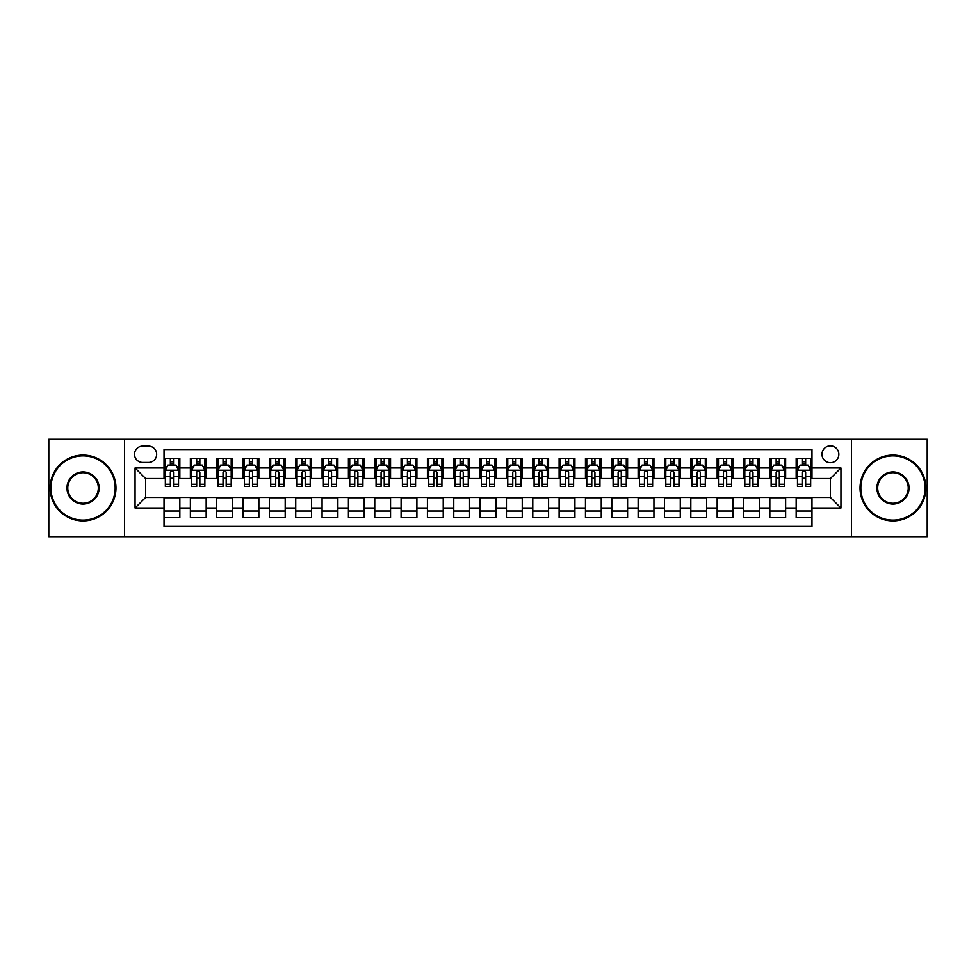 <?xml version="1.0" encoding="UTF-8"?>
<svg xmlns="http://www.w3.org/2000/svg" width="976" height="976" viewBox="0 0 976 976"><rect width="100%" height="100%" fill="white"/><g stroke="black" fill="none" stroke-linecap="round" stroke-linejoin="round"><path stroke-width="1.46" d="M830.405 445.861A8.43 8.43 0 0 0 821.975 454.291A8.43 8.43 0 0 0 830.405 462.709A8.43 8.43 0 0 0 838.835 454.291A8.43 8.43 0 0 0 830.405 445.861M851.475 536.727L927.2 536.727L927.2 439.273L851.475 439.273L851.475 536.727L124.525 536.727L124.525 439.273L48.8 439.273L48.8 536.727L124.525 536.727M811.971 458.366L796.16 458.366L796.16 467.98L785.631 467.98L785.631 478.521L796.16 478.521L796.16 467.98M785.631 467.98L785.631 458.366L769.82 458.366L769.82 467.98L759.291 467.98L759.291 478.521L769.82 478.521L769.82 467.98M759.291 467.98L759.291 458.366L743.492 458.366L743.492 467.98L732.952 467.98L732.952 478.521L743.492 478.521L743.492 467.98M732.952 467.98L732.952 458.366L717.153 458.366L717.153 467.98L706.612 467.98L706.612 478.521L717.153 478.521L717.153 467.98M706.612 467.98L706.612 458.366L690.813 458.366L690.813 467.98L680.272 467.98L680.272 478.521L690.813 478.521L690.813 467.98M680.272 467.98L680.272 458.366L664.473 458.366L664.473 467.98L653.932 467.98L653.932 478.521L664.473 478.521L664.473 467.98M653.932 467.98L653.932 458.366L638.133 458.366L638.133 467.98L627.592 467.98L627.592 478.521L638.133 478.521L638.133 467.98M627.592 467.98L627.592 458.366L611.793 458.366L611.793 467.98L601.253 467.98L601.253 478.521L611.793 478.521L611.793 467.98M601.253 467.98L601.253 458.366L585.454 458.366L585.454 467.98L574.913 467.98L574.913 478.521L585.454 478.521L585.454 467.98M574.913 467.98L574.913 458.366L559.114 458.366L559.114 467.98L548.585 467.98L548.585 478.521L559.114 478.521L559.114 467.98M548.585 467.98L548.585 458.366L532.774 458.366L532.774 467.98L522.245 467.98L522.245 478.521L532.774 478.521L532.774 467.98M522.245 467.98L522.245 458.366L506.434 458.366L506.434 467.98L495.906 467.98L495.906 478.521L506.434 478.521L506.434 467.98M495.906 467.98L495.906 458.366L480.094 458.366L480.094 467.98L469.566 467.98L469.566 478.521L480.094 478.521L480.094 467.98M469.566 467.98L469.566 458.366L453.755 458.366L453.755 467.98L443.226 467.98L443.226 478.521L453.755 478.521L453.755 467.98M443.226 467.98L443.226 458.366L427.415 458.366L427.415 467.98L416.886 467.98L416.886 478.521L427.415 478.521L427.415 467.98M416.886 467.98L416.886 458.366L401.087 458.366L401.087 467.98L390.546 467.98L390.546 478.521L401.087 478.521L401.087 467.98M390.546 467.98L390.546 458.366L374.747 458.366L374.747 467.98L364.207 467.98L364.207 478.521L374.747 478.521L374.747 467.98M364.207 467.98L364.207 458.366L348.408 458.366L348.408 467.98L337.867 467.98L337.867 478.521L348.408 478.521L348.408 467.98M337.867 467.98L337.867 458.366L322.068 458.366L322.068 467.98L311.527 467.98L311.527 478.521L322.068 478.521L322.068 467.98M311.527 467.98L311.527 458.366L295.728 458.366L295.728 467.98L285.187 467.98L285.187 478.521L295.728 478.521L295.728 467.98M285.187 467.98L285.187 458.366L269.388 458.366L269.388 467.98L258.847 467.98L258.847 478.521L269.388 478.521L269.388 467.98M258.847 467.98L258.847 458.366L243.048 458.366L243.048 467.98L232.508 467.98L232.508 478.521L243.048 478.521L243.048 467.98M232.508 467.98L232.508 458.366L216.709 458.366L216.709 467.98L206.18 467.98L206.18 478.521L216.709 478.521L216.709 467.98M206.18 467.98L206.18 458.366L190.369 458.366L190.369 478.521L179.84 478.521L179.84 458.366L164.029 458.366M164.029 517.634L179.84 517.634L179.84 497.479L190.369 497.479L190.369 517.634L206.18 517.634L206.18 497.479L216.709 497.479L216.709 508.02L206.18 508.02M216.709 508.02L216.709 517.634L232.508 517.634L232.508 497.479L243.048 497.479L243.048 508.02L232.508 508.02M243.048 508.02L243.048 517.634L258.847 517.634L258.847 497.479L269.388 497.479L269.388 508.02L258.847 508.02M269.388 508.02L269.388 517.634L285.187 517.634L285.187 497.479L295.728 497.479L295.728 508.02L285.187 508.02M295.728 508.02L295.728 517.634L311.527 517.634L311.527 497.479L322.068 497.479L322.068 508.02L311.527 508.02M322.068 508.02L322.068 517.634L337.867 517.634L337.867 497.479L348.408 497.479L348.408 508.02L337.867 508.02M348.408 508.02L348.408 517.634L364.207 517.634L364.207 497.479L374.747 497.479L374.747 508.02L364.207 508.02M374.747 508.02L374.747 517.634L390.546 517.634L390.546 497.479L401.087 497.479L401.087 508.02L390.546 508.02M401.087 508.02L401.087 517.634L416.886 517.634L416.886 497.479L427.415 497.479L427.415 508.02L416.886 508.02M427.415 508.02L427.415 517.634L443.226 517.634L443.226 497.479L453.755 497.479L453.755 508.02L443.226 508.02M453.755 508.02L453.755 517.634L469.566 517.634L469.566 497.479L480.094 497.479L480.094 508.02L469.566 508.02M480.094 508.02L480.094 517.634L495.906 517.634L495.906 497.479L506.434 497.479L506.434 508.02L495.906 508.02M506.434 508.02L506.434 517.634L522.245 517.634L522.245 497.479L532.774 497.479L532.774 508.02L522.245 508.02M532.774 508.02L532.774 517.634L548.585 517.634L548.585 497.479L559.114 497.479L559.114 508.02L548.585 508.02M559.114 508.02L559.114 517.634L574.913 517.634L574.913 497.479L585.454 497.479L585.454 508.02L574.913 508.02M585.454 508.02L585.454 517.634L601.253 517.634L601.253 497.479L611.793 497.479L611.793 508.02L601.253 508.02M611.793 508.02L611.793 517.634L627.592 517.634L627.592 497.479L638.133 497.479L638.133 508.02L627.592 508.02M638.133 508.02L638.133 517.634L653.932 517.634L653.932 497.479L664.473 497.479L664.473 508.02L653.932 508.02M664.473 508.02L664.473 517.634L680.272 517.634L680.272 497.479L690.813 497.479L690.813 508.02L680.272 508.02M690.813 508.02L690.813 517.634L706.612 517.634L706.612 497.479L717.153 497.479L717.153 508.02L706.612 508.02M717.153 508.02L717.153 517.634L732.952 517.634L732.952 497.479L743.492 497.479L743.492 508.02L732.952 508.02M743.492 508.02L743.492 517.634L759.291 517.634L759.291 497.479L769.82 497.479L769.82 508.02L759.291 508.02M769.82 508.02L769.82 517.634L785.631 517.634L785.631 497.479L796.16 497.479L796.16 508.02L785.631 508.02M142.703 462.453L148.498 462.453A8.162 8.162 0 0 0 156.66 454.291A8.162 8.162 0 0 0 148.498 446.117L142.703 446.117A8.162 8.162 0 0 0 134.529 454.291A8.162 8.162 0 0 0 142.703 462.453M851.475 439.273L124.525 439.273M811.971 467.98L811.971 449.546L164.029 449.546L164.029 478.521L145.595 478.521L145.595 497.479L164.029 497.479L164.029 526.454L811.971 526.454L811.971 497.479L830.405 497.479L830.405 478.521L811.971 478.521L811.971 467.98L840.946 467.98L840.946 508.02L811.971 508.02M164.029 508.02L135.054 508.02L135.054 467.98L164.029 467.98M796.16 508.02L796.16 517.634L811.971 517.634M164.029 464.954L165.347 464.954M170.349 464.954L173.508 464.954M178.523 464.954L179.84 464.954M164.029 478.252L165.347 478.252M170.349 478.252L173.508 478.252M178.523 478.252L179.84 478.252M164.029 497.748L179.84 497.748M164.029 511.046L179.84 511.046M190.369 478.252L191.686 478.252M196.688 478.252L199.848 478.252M204.862 478.252L206.18 478.252M190.369 464.954L191.686 464.954M196.688 464.954L199.848 464.954M204.862 464.954L206.18 464.954M190.369 497.748L206.18 497.748M190.369 511.046L206.18 511.046M216.709 497.748L232.508 497.748M216.709 511.046L232.508 511.046M216.709 464.954L218.026 464.954M223.028 464.954L226.188 464.954M231.202 464.954L232.508 464.954M216.709 478.252L218.026 478.252M223.028 478.252L226.188 478.252M231.202 478.252L232.508 478.252M243.048 497.748L258.847 497.748M243.048 511.046L258.847 511.046M243.048 464.954L244.366 464.954M249.368 464.954L252.528 464.954M257.53 464.954L258.847 464.954M243.048 478.252L244.366 478.252M249.368 478.252L252.528 478.252M257.53 478.252L258.847 478.252M269.388 497.748L285.187 497.748M269.388 511.046L285.187 511.046M269.388 464.954L270.706 464.954M275.708 464.954L278.868 464.954M283.87 464.954L285.187 464.954M269.388 478.252L270.706 478.252M275.708 478.252L278.868 478.252M283.87 478.252L285.187 478.252M295.728 497.748L311.527 497.748M295.728 511.046L311.527 511.046M295.728 464.954L297.046 464.954M302.048 464.954L305.207 464.954M310.209 464.954L311.527 464.954M295.728 478.252L297.046 478.252M302.048 478.252L305.207 478.252M310.209 478.252L311.527 478.252M322.068 497.748L337.867 497.748M322.068 511.046L337.867 511.046M322.068 464.954L323.385 464.954M328.387 464.954L331.547 464.954M336.549 464.954L337.867 464.954M322.068 478.252L323.385 478.252M328.387 478.252L331.547 478.252M336.549 478.252L337.867 478.252M348.408 497.748L364.207 497.748M348.408 511.046L364.207 511.046M348.408 464.954L349.725 464.954M354.727 464.954L357.887 464.954M362.889 464.954L364.207 464.954M348.408 478.252L349.725 478.252M354.727 478.252L357.887 478.252M362.889 478.252L364.207 478.252M374.747 497.748L390.546 497.748M374.747 511.046L390.546 511.046M374.747 464.954L376.065 464.954M381.067 464.954L384.227 464.954M389.229 464.954L390.546 464.954M374.747 478.252L376.065 478.252M381.067 478.252L384.227 478.252M389.229 478.252L390.546 478.252M401.087 497.748L416.886 497.748M401.087 511.046L416.886 511.046M401.087 464.954L402.405 464.954M407.407 464.954L410.567 464.954M415.569 464.954L416.886 464.954M401.087 478.252L402.405 478.252M407.407 478.252L410.567 478.252M415.569 478.252L416.886 478.252M427.415 497.748L443.226 497.748M427.415 511.046L443.226 511.046M427.415 464.954L428.732 464.954M433.747 464.954L436.906 464.954M441.908 464.954L443.226 464.954M427.415 478.252L428.732 478.252M433.747 478.252L436.906 478.252M441.908 478.252L443.226 478.252M453.755 497.748L469.566 497.748M453.755 511.046L469.566 511.046M453.755 464.954L455.072 464.954M460.086 464.954L463.246 464.954M468.248 464.954L469.566 464.954M453.755 478.252L455.072 478.252M460.086 478.252L463.246 478.252M468.248 478.252L469.566 478.252M480.094 497.748L495.906 497.748M480.094 511.046L495.906 511.046M480.094 464.954L481.412 464.954M486.414 464.954L489.586 464.954M494.588 464.954L495.906 464.954M480.094 478.252L481.412 478.252M486.414 478.252L489.586 478.252M494.588 478.252L495.906 478.252M506.434 497.748L522.245 497.748M506.434 511.046L522.245 511.046M506.434 464.954L507.752 464.954M512.754 464.954L515.914 464.954M520.928 464.954L522.245 464.954M506.434 478.252L507.752 478.252M512.754 478.252L515.914 478.252M520.928 478.252L522.245 478.252M532.774 497.748L548.585 497.748M532.774 511.046L548.585 511.046M532.774 464.954L534.092 464.954M539.094 464.954L542.253 464.954M547.268 464.954L548.585 464.954M532.774 478.252L534.092 478.252M539.094 478.252L542.253 478.252M547.268 478.252L548.585 478.252M559.114 497.748L574.913 497.748M559.114 511.046L574.913 511.046M559.114 464.954L560.431 464.954M565.433 464.954L568.593 464.954M573.595 464.954L574.913 464.954M559.114 478.252L560.431 478.252M565.433 478.252L568.593 478.252M573.595 478.252L574.913 478.252M585.454 497.748L601.253 497.748M585.454 511.046L601.253 511.046M585.454 464.954L586.771 464.954M591.773 464.954L594.933 464.954M599.935 464.954L601.253 464.954M585.454 478.252L586.771 478.252M591.773 478.252L594.933 478.252M599.935 478.252L601.253 478.252M611.793 497.748L627.592 497.748M611.793 511.046L627.592 511.046M611.793 464.954L613.111 464.954M618.113 464.954L621.273 464.954M626.275 464.954L627.592 464.954M611.793 478.252L613.111 478.252M618.113 478.252L621.273 478.252M626.275 478.252L627.592 478.252M638.133 497.748L653.932 497.748M638.133 511.046L653.932 511.046M638.133 464.954L639.451 464.954M644.453 464.954L647.613 464.954M652.615 464.954L653.932 464.954M638.133 478.252L639.451 478.252M644.453 478.252L647.613 478.252M652.615 478.252L653.932 478.252M664.473 497.748L680.272 497.748M664.473 511.046L680.272 511.046M664.473 464.954L665.791 464.954M670.793 464.954L673.952 464.954M678.954 464.954L680.272 464.954M664.473 478.252L665.791 478.252M670.793 478.252L673.952 478.252M678.954 478.252L680.272 478.252M690.813 497.748L706.612 497.748M690.813 511.046L706.612 511.046M690.813 464.954L692.13 464.954M697.132 464.954L700.292 464.954M705.294 464.954L706.612 464.954M690.813 478.252L692.13 478.252M697.132 478.252L700.292 478.252M705.294 478.252L706.612 478.252M717.153 497.748L732.952 497.748M717.153 511.046L732.952 511.046M717.153 464.954L718.47 464.954M723.472 464.954L726.632 464.954M731.634 464.954L732.952 464.954M717.153 478.252L718.47 478.252M723.472 478.252L726.632 478.252M731.634 478.252L732.952 478.252M743.492 497.748L759.291 497.748M743.492 511.046L759.291 511.046M743.492 464.954L744.798 464.954M749.812 464.954L752.972 464.954M757.974 464.954L759.291 464.954M743.492 478.252L744.798 478.252M749.812 478.252L752.972 478.252M757.974 478.252L759.291 478.252M769.82 497.748L785.631 497.748M769.82 511.046L785.631 511.046M769.82 464.954L771.138 464.954M776.152 464.954L779.312 464.954M784.314 464.954L785.631 464.954M769.82 478.252L771.138 478.252M776.152 478.252L779.312 478.252M784.314 478.252L785.631 478.252M796.16 497.748L811.971 497.748M796.16 511.046L811.971 511.046M796.16 464.954L797.477 464.954M802.492 464.954L805.651 464.954M810.653 464.954L811.971 464.954M796.16 478.252L797.477 478.252M802.492 478.252L805.651 478.252M810.653 478.252L811.971 478.252M145.595 478.521L135.054 467.98M145.595 497.479L135.054 508.02M840.946 467.98L830.405 478.521M840.946 508.02L830.405 497.479M173.508 461.794L170.349 461.794M178.523 484.279L173.508 484.279L173.508 486.414L178.523 486.414L178.523 470.359L175.887 465.088L167.982 465.088L165.347 470.359L165.347 486.414L170.349 486.414L170.349 484.279L165.347 484.279M165.347 470.359L165.347 458.366M178.523 470.359L178.523 458.366M170.349 465.088L170.349 458.366M173.508 458.366L173.508 465.088M173.508 484.279L173.508 472.323C172.459 470.298 171.41 470.298 170.349 472.323L170.349 484.279M83.045 455.865A32.135 32.135 0 0 0 50.911 488A32.135 32.135 0 0 0 83.045 520.135A32.135 32.135 0 0 0 115.168 488A32.135 32.135 0 0 0 83.045 455.865M83.045 520.928A32.928 32.928 0 0 1 50.118 488A32.928 32.928 0 0 1 83.045 455.072A32.928 32.928 0 0 1 115.961 488A32.928 32.928 0 0 1 83.045 520.928M83.045 471.933A16.067 16.067 0 0 1 99.113 488A16.067 16.067 0 0 1 83.045 504.067A16.067 16.067 0 0 1 66.978 488A16.067 16.067 0 0 1 83.045 471.933M83.045 503.274A15.274 15.274 0 0 0 98.32 488A15.274 15.274 0 0 0 83.045 472.726A15.274 15.274 0 0 0 67.759 488A15.274 15.274 0 0 0 83.045 503.274M892.955 455.865A32.135 32.135 0 0 0 860.832 488A32.135 32.135 0 0 0 892.955 520.135A32.135 32.135 0 0 0 925.089 488A32.135 32.135 0 0 0 892.955 455.865M892.955 520.928A32.928 32.928 0 0 1 860.039 488A32.928 32.928 0 0 1 892.955 455.072A32.928 32.928 0 0 1 925.882 488A32.928 32.928 0 0 1 892.955 520.928M892.955 471.933A16.067 16.067 0 0 1 909.022 488A16.067 16.067 0 0 1 892.955 504.067A16.067 16.067 0 0 1 876.887 488A16.067 16.067 0 0 1 892.955 471.933M892.955 503.274A15.274 15.274 0 0 0 908.241 488A15.274 15.274 0 0 0 892.955 472.726A15.274 15.274 0 0 0 877.68 488A15.274 15.274 0 0 0 892.955 503.274M199.848 461.794L196.688 461.794M204.862 484.279L199.848 484.279L199.848 486.414L204.862 486.414L204.862 470.359L202.227 465.088L194.322 465.088L191.686 470.359L191.686 486.414L196.688 486.414L196.688 484.279L191.686 484.279M191.686 470.359L191.686 458.366M204.862 470.359L204.862 458.366M196.688 465.088L196.688 458.366M199.848 458.366L199.848 465.088M199.848 484.279L199.848 472.323C198.799 470.298 197.75 470.298 196.688 472.323L196.688 484.279M226.188 461.794L223.028 461.794M231.202 484.279L226.188 484.279L226.188 486.414L231.202 486.414L231.202 470.359L228.567 465.088L220.661 465.088L218.026 470.359L218.026 486.414L223.028 486.414L223.028 484.279L218.026 484.279M218.026 470.359L218.026 458.366M231.202 470.359L231.202 458.366M223.028 465.088L223.028 458.366M226.188 458.366L226.188 465.088M226.188 484.279L226.188 472.323C225.139 470.298 224.09 470.298 223.028 472.323L223.028 484.279M252.528 461.794L249.368 461.794M257.53 484.279L252.528 484.279L252.528 486.414L257.53 486.414L257.53 470.359L254.907 465.088L247.001 465.088L244.366 470.359L244.366 486.414L249.368 486.414L249.368 484.279L244.366 484.279M244.366 470.359L244.366 458.366M257.53 470.359L257.53 458.366M249.368 465.088L249.368 458.366M252.528 458.366L252.528 465.088M252.528 484.279L252.528 472.323C251.479 470.298 250.429 470.298 249.368 472.323L249.368 484.279M278.868 461.794L275.708 461.794M283.87 484.279L278.868 484.279L278.868 486.414L283.87 486.414L283.87 470.359L281.234 465.088L273.341 465.088L270.706 470.359L270.706 486.414L275.708 486.414L275.708 484.279L270.706 484.279M270.706 470.359L270.706 458.366M283.87 470.359L283.87 458.366M275.708 465.088L275.708 458.366M278.868 458.366L278.868 465.088M278.868 484.279L278.868 472.323C277.818 470.298 276.769 470.298 275.708 472.323L275.708 484.279M305.207 461.794L302.048 461.794M310.209 484.279L305.207 484.279L305.207 486.414L310.209 486.414L310.209 470.359L307.574 465.088L299.681 465.088L297.046 470.359L297.046 486.414L302.048 486.414L302.048 484.279L297.046 484.279M297.046 470.359L297.046 458.366M310.209 470.359L310.209 458.366M302.048 465.088L302.048 458.366M305.207 458.366L305.207 465.088M305.207 484.279L305.207 472.323C304.158 470.298 303.097 470.298 302.048 472.323L302.048 484.279M331.547 461.794L328.387 461.794M336.549 484.279L331.547 484.279L331.547 486.414L336.549 486.414L336.549 470.359L333.914 465.088L326.021 465.088L323.385 470.359L323.385 486.414L328.387 486.414L328.387 484.279L323.385 484.279M323.385 470.359L323.385 458.366M336.549 470.359L336.549 458.366M328.387 465.088L328.387 458.366M331.547 458.366L331.547 465.088M331.547 484.279L331.547 472.323C330.498 470.298 329.437 470.298 328.387 472.323L328.387 484.279M357.887 461.794L354.727 461.794M362.889 484.279L357.887 484.279L357.887 486.414L362.889 486.414L362.889 470.359L360.254 465.088L352.36 465.088L349.725 470.359L349.725 486.414L354.727 486.414L354.727 484.279L349.725 484.279M349.725 470.359L349.725 458.366M362.889 470.359L362.889 458.366M354.727 465.088L354.727 458.366M357.887 458.366L357.887 465.088M357.887 484.279L357.887 472.323C356.838 470.298 355.776 470.298 354.727 472.323L354.727 484.279M384.227 461.794L381.067 461.794M389.229 484.279L384.227 484.279L384.227 486.414L389.229 486.414L389.229 470.359L386.594 465.088L378.688 465.088L376.065 470.359L376.065 486.414L381.067 486.414L381.067 484.279L376.065 484.279M376.065 470.359L376.065 458.366M389.229 470.359L389.229 458.366M381.067 465.088L381.067 458.366M384.227 458.366L384.227 465.088M384.227 484.279L384.227 472.323C383.178 470.298 382.116 470.298 381.067 472.323L381.067 484.279M410.567 461.794L407.407 461.794M415.569 484.279L410.567 484.279L410.567 486.414L415.569 486.414L415.569 470.359L412.933 465.088L405.028 465.088L402.405 470.359L402.405 486.414L407.407 486.414L407.407 484.279L402.405 484.279M402.405 470.359L402.405 458.366M415.569 470.359L415.569 458.366M407.407 465.088L407.407 458.366M410.567 458.366L410.567 465.088M410.567 484.279L410.567 472.323C409.517 470.298 408.456 470.298 407.407 472.323L407.407 484.279M436.906 461.794L433.747 461.794M441.908 484.279L436.906 484.279L436.906 486.414L441.908 486.414L441.908 470.359L439.273 465.088L431.368 465.088L428.732 470.359L428.732 486.414L433.747 486.414L433.747 484.279L428.732 484.279M428.732 470.359L428.732 458.366M441.908 470.359L441.908 458.366M433.747 465.088L433.747 458.366M436.906 458.366L436.906 465.088M436.906 484.279L436.906 472.323C435.845 470.298 434.796 470.298 433.747 472.323L433.747 484.279M463.246 461.794L460.086 461.794M468.248 484.279L463.246 484.279L463.246 486.414L468.248 486.414L468.248 470.359L465.613 465.088L457.707 465.088L455.072 470.359L455.072 486.414L460.086 486.414L460.086 484.279L455.072 484.279M455.072 470.359L455.072 458.366M468.248 470.359L468.248 458.366M460.086 465.088L460.086 458.366M463.246 458.366L463.246 465.088M463.246 484.279L463.246 472.323C462.185 470.298 461.136 470.298 460.086 472.323L460.086 484.279M489.586 461.794L486.414 461.794M494.588 484.279L489.586 484.279L489.586 486.414L494.588 486.414L494.588 470.359L491.953 465.088L484.047 465.088L481.412 470.359L481.412 486.414L486.414 486.414L486.414 484.279L481.412 484.279M481.412 470.359L481.412 458.366M494.588 470.359L494.588 458.366M486.414 465.088L486.414 458.366M489.586 458.366L489.586 465.088M489.586 484.279L489.586 472.323C488.525 470.298 487.475 470.298 486.414 472.323L486.414 484.279M515.914 461.794L512.754 461.794M520.928 484.279L515.914 484.279L515.914 486.414L520.928 486.414L520.928 470.359L518.293 465.088L510.387 465.088L507.752 470.359L507.752 486.414L512.754 486.414L512.754 484.279L507.752 484.279M507.752 470.359L507.752 458.366M520.928 470.359L520.928 458.366M512.754 465.088L512.754 458.366M515.914 458.366L515.914 465.088M515.914 484.279L515.914 472.323C514.864 470.298 513.815 470.298 512.754 472.323L512.754 484.279M542.253 461.794L539.094 461.794M547.268 484.279L542.253 484.279L542.253 486.414L547.268 486.414L547.268 470.359L544.632 465.088L536.727 465.088L534.092 470.359L534.092 486.414L539.094 486.414L539.094 484.279L534.092 484.279M534.092 470.359L534.092 458.366M547.268 470.359L547.268 458.366M539.094 465.088L539.094 458.366M542.253 458.366L542.253 465.088M542.253 484.279L542.253 472.323C541.204 470.298 540.155 470.298 539.094 472.323L539.094 484.279M568.593 461.794L565.433 461.794M573.595 484.279L568.593 484.279L568.593 486.414L573.595 486.414L573.595 470.359L570.972 465.088L563.067 465.088L560.431 470.359L560.431 486.414L565.433 486.414L565.433 484.279L560.431 484.279M560.431 470.359L560.431 458.366M573.595 470.359L573.595 458.366M565.433 465.088L565.433 458.366M568.593 458.366L568.593 465.088M568.593 484.279L568.593 472.323C567.544 470.298 566.495 470.298 565.433 472.323L565.433 484.279M594.933 461.794L591.773 461.794M599.935 484.279L594.933 484.279L594.933 486.414L599.935 486.414L599.935 470.359L597.312 465.088L589.406 465.088L586.771 470.359L586.771 486.414L591.773 486.414L591.773 484.279L586.771 484.279M586.771 470.359L586.771 458.366M599.935 470.359L599.935 458.366M591.773 465.088L591.773 458.366M594.933 458.366L594.933 465.088M594.933 484.279L594.933 472.323C593.884 470.298 592.835 470.298 591.773 472.323L591.773 484.279M621.273 461.794L618.113 461.794M626.275 484.279L621.273 484.279L621.273 486.414L626.275 486.414L626.275 470.359L623.64 465.088L615.746 465.088L613.111 470.359L613.111 486.414L618.113 486.414L618.113 484.279L613.111 484.279M613.111 470.359L613.111 458.366M626.275 470.359L626.275 458.366M618.113 465.088L618.113 458.366M621.273 458.366L621.273 465.088M621.273 484.279L621.273 472.323C620.224 470.298 619.174 470.298 618.113 472.323L618.113 484.279M647.613 461.794L644.453 461.794M652.615 484.279L647.613 484.279L647.613 486.414L652.615 486.414L652.615 470.359L649.979 465.088L642.086 465.088L639.451 470.359L639.451 486.414L644.453 486.414L644.453 484.279L639.451 484.279M639.451 470.359L639.451 458.366M652.615 470.359L652.615 458.366M644.453 465.088L644.453 458.366M647.613 458.366L647.613 465.088M647.613 484.279L647.613 472.323C646.563 470.298 645.502 470.298 644.453 472.323L644.453 484.279M673.952 461.794L670.793 461.794M678.954 484.279L673.952 484.279L673.952 486.414L678.954 486.414L678.954 470.359L676.319 465.088L668.426 465.088L665.791 470.359L665.791 486.414L670.793 486.414L670.793 484.279L665.791 484.279M665.791 470.359L665.791 458.366M678.954 470.359L678.954 458.366M670.793 465.088L670.793 458.366M673.952 458.366L673.952 465.088M673.952 484.279L673.952 472.323C672.903 470.298 671.842 470.298 670.793 472.323L670.793 484.279M700.292 461.794L697.132 461.794M705.294 484.279L700.292 484.279L700.292 486.414L705.294 486.414L705.294 470.359L702.659 465.088L694.766 465.088L692.13 470.359L692.13 486.414L697.132 486.414L697.132 484.279L692.13 484.279M692.13 470.359L692.13 458.366M705.294 470.359L705.294 458.366M697.132 465.088L697.132 458.366M700.292 458.366L700.292 465.088M700.292 484.279L700.292 472.323C699.243 470.298 698.182 470.298 697.132 472.323L697.132 484.279M726.632 461.794L723.472 461.794M731.634 484.279L726.632 484.279L726.632 486.414L731.634 486.414L731.634 470.359L728.999 465.088L721.093 465.088L718.47 470.359L718.47 486.414L723.472 486.414L723.472 484.279L718.47 484.279M718.47 470.359L718.47 458.366M731.634 470.359L731.634 458.366M723.472 465.088L723.472 458.366M726.632 458.366L726.632 465.088M726.632 484.279L726.632 472.323C725.583 470.298 724.521 470.298 723.472 472.323L723.472 484.279M752.972 461.794L749.812 461.794M757.974 484.279L752.972 484.279L752.972 486.414L757.974 486.414L757.974 470.359L755.339 465.088L747.433 465.088L744.798 470.359L744.798 486.414L749.812 486.414L749.812 484.279L744.798 484.279M744.798 470.359L744.798 458.366M757.974 470.359L757.974 458.366M749.812 465.088L749.812 458.366M752.972 458.366L752.972 465.088M752.972 484.279L752.972 472.323C751.923 470.298 750.861 470.298 749.812 472.323L749.812 484.279M779.312 461.794L776.152 461.794M784.314 484.279L779.312 484.279L779.312 486.414L784.314 486.414L784.314 470.359L781.678 465.088L773.773 465.088L771.138 470.359L771.138 486.414L776.152 486.414L776.152 484.279L771.138 484.279M771.138 470.359L771.138 458.366M784.314 470.359L784.314 458.366M776.152 465.088L776.152 458.366M779.312 458.366L779.312 465.088M779.312 484.279L779.312 472.323C778.25 470.298 777.201 470.298 776.152 472.323L776.152 484.279M805.651 461.794L802.492 461.794M810.653 484.279L805.651 484.279L805.651 486.414L810.653 486.414L810.653 470.359L808.018 465.088L800.113 465.088L797.477 470.359L797.477 486.414L802.492 486.414L802.492 484.279L797.477 484.279M797.477 470.359L797.477 458.366M810.653 470.359L810.653 458.366M802.492 465.088L802.492 458.366M805.651 458.366L805.651 465.088M805.651 484.279L805.651 472.323C804.59 470.298 803.541 470.298 802.492 472.323L802.492 484.279M190.369 508.02L179.84 508.02M190.369 467.98L179.84 467.98M178.449 470.225L165.42 470.225M165.347 466.54L167.262 466.54M176.607 466.54L178.523 466.54M170.349 476.459L165.347 476.459M178.523 476.459L173.508 476.459M173.508 463.466L170.349 463.466M204.789 470.225L191.76 470.225M191.686 466.54L193.602 466.54M202.947 466.54L204.862 466.54M196.688 476.459L191.686 476.459M204.862 476.459L199.848 476.459M199.848 463.466L196.688 463.466M231.129 470.225L218.087 470.225M218.026 466.54L219.942 466.54M229.287 466.54L231.202 466.54M223.028 476.459L218.026 476.459M231.202 476.459L226.188 476.459M226.188 463.466L223.028 463.466M257.469 470.225L244.427 470.225M244.366 466.54L246.269 466.54M255.627 466.54L257.53 466.54M249.368 476.459L244.366 476.459M257.53 476.459L252.528 476.459M252.528 463.466L249.368 463.466M283.809 470.225L270.767 470.225M270.706 466.54L272.609 466.54M281.966 466.54L283.87 466.54M275.708 476.459L270.706 476.459M283.87 476.459L278.868 476.459M278.868 463.466L275.708 463.466M310.148 470.225L297.107 470.225M297.046 466.54L298.949 466.54M308.306 466.54L310.209 466.54M302.048 476.459L297.046 476.459M310.209 476.459L305.207 476.459M305.207 463.466L302.048 463.466M336.488 470.225L323.446 470.225M323.385 466.54L325.289 466.54M334.646 466.54L336.549 466.54M328.387 476.459L323.385 476.459M336.549 476.459L331.547 476.459M331.547 463.466L328.387 463.466M362.828 470.225L349.786 470.225M349.725 466.54L351.628 466.54M360.986 466.54L362.889 466.54M354.727 476.459L349.725 476.459M362.889 476.459L357.887 476.459M357.887 463.466L354.727 463.466M389.168 470.225L376.126 470.225M376.065 466.54L377.968 466.54M387.326 466.54L389.229 466.54M381.067 476.459L376.065 476.459M389.229 476.459L384.227 476.459M384.227 463.466L381.067 463.466M415.508 470.225L402.466 470.225M402.405 466.54L404.308 466.54M413.653 466.54L415.569 466.54M407.407 476.459L402.405 476.459M415.569 476.459L410.567 476.459M410.567 463.466L407.407 463.466M441.835 470.225L428.806 470.225M428.732 466.54L430.648 466.54M439.993 466.54L441.908 466.54M433.747 476.459L428.732 476.459M441.908 476.459L436.906 476.459M436.906 463.466L433.747 463.466M468.175 470.225L455.145 470.225M455.072 466.54L456.988 466.54M466.333 466.54L468.248 466.54M460.086 476.459L455.072 476.459M468.248 476.459L463.246 476.459M463.246 463.466L460.086 463.466M494.515 470.225L481.485 470.225M481.412 466.54L483.327 466.54M492.673 466.54L494.588 466.54M486.414 476.459L481.412 476.459M494.588 476.459L489.586 476.459M489.586 463.466L486.414 463.466M520.855 470.225L507.825 470.225M507.752 466.54L509.667 466.54M519.012 466.54L520.928 466.54M512.754 476.459L507.752 476.459M520.928 476.459L515.914 476.459M515.914 463.466L512.754 463.466M547.194 470.225L534.165 470.225M534.092 466.54L536.007 466.54M545.352 466.54L547.268 466.54M539.094 476.459L534.092 476.459M547.268 476.459L542.253 476.459M542.253 463.466L539.094 463.466M573.534 470.225L560.492 470.225M560.431 466.54L562.347 466.54M571.692 466.54L573.595 466.54M565.433 476.459L560.431 476.459M573.595 476.459L568.593 476.459M568.593 463.466L565.433 463.466M599.874 470.225L586.832 470.225M586.771 466.54L588.674 466.54M598.032 466.54L599.935 466.54M591.773 476.459L586.771 476.459M599.935 476.459L594.933 476.459M594.933 463.466L591.773 463.466M626.214 470.225L613.172 470.225M613.111 466.54L615.014 466.54M624.372 466.54L626.275 466.54M618.113 476.459L613.111 476.459M626.275 476.459L621.273 476.459M621.273 463.466L618.113 463.466M652.554 470.225L639.512 470.225M639.451 466.54L641.354 466.54M650.711 466.54L652.615 466.54M644.453 476.459L639.451 476.459M652.615 476.459L647.613 476.459M647.613 463.466L644.453 463.466M678.893 470.225L665.852 470.225M665.791 466.54L667.694 466.54M677.051 466.54L678.954 466.54M670.793 476.459L665.791 476.459M678.954 476.459L673.952 476.459M673.952 463.466L670.793 463.466M705.233 470.225L692.191 470.225M692.13 466.54L694.034 466.54M703.391 466.54L705.294 466.54M697.132 476.459L692.13 476.459M705.294 476.459L700.292 476.459M700.292 463.466L697.132 463.466M731.573 470.225L718.531 470.225M718.47 466.54L720.373 466.54M729.731 466.54L731.634 466.54M723.472 476.459L718.47 476.459M731.634 476.459L726.632 476.459M726.632 463.466L723.472 463.466M757.913 470.225L744.871 470.225M744.798 466.54L746.713 466.54M756.058 466.54L757.974 466.54M749.812 476.459L744.798 476.459M757.974 476.459L752.972 476.459M752.972 463.466L749.812 463.466M784.24 470.225L771.211 470.225M771.138 466.54L773.053 466.54M782.398 466.54L784.314 466.54M776.152 476.459L771.138 476.459M784.314 476.459L779.312 476.459M779.312 463.466L776.152 463.466M810.58 470.225L797.551 470.225M797.477 466.54L799.393 466.54M808.738 466.54L810.653 466.54M802.492 476.459L797.477 476.459M810.653 476.459L805.651 476.459M805.651 463.466L802.492 463.466"/></g></svg>
